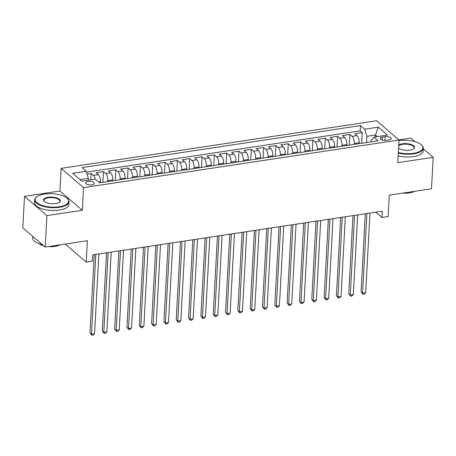 <?xml version="1.0" encoding="UTF-8"?>
<svg xmlns="http://www.w3.org/2000/svg" width="456" height="456" viewBox="0 0 456 456"><rect width="100%" height="100%" fill="white"/><g stroke="black" fill="none" stroke-linecap="round" stroke-linejoin="round"><path stroke-width="0.68" d="M91.895 184.828A4.4 1.756 3.1 0 0 94.352 183.403A4.4 1.756 3.1 0 0 88.019 181.499A4.4 1.756 3.1 0 0 85.568 182.924A4.4 1.756 3.1 0 0 91.895 184.828M24.504 196.365L22.8 227.823L45.195 247.084L46.9 215.62L82.325 210.273L83.551 187.615L61.155 168.361L59.93 191.018L24.504 196.365L46.9 215.62M83.551 187.615L399 140.003L376.61 120.749L61.155 168.361M415.011 141.673L410.805 138.054L398.835 139.861M399 140.003L397.774 162.661L433.2 157.314L423.265 148.77M433.2 157.314L431.496 188.773L389.293 195.145L388.136 216.537L381.974 217.472L382.31 211.179L92.739 254.881L92.397 261.174L86.235 262.109L87.398 240.711L45.195 247.084M359.14 143.634L359.191 142.728A5.5 2.32 -98.6 0 0 357.042 135.614L354.831 133.716L362.224 132.599L361.648 143.258M354.209 144.381L354.261 143.475A5.5 2.32 -98.6 0 0 352.112 136.355L349.906 134.457L349.325 145.116M349.906 134.457L342.507 135.574L344.719 137.473A5.5 2.32 -98.6 0 1 346.868 144.592L346.817 145.492M334.493 147.356L334.544 146.45A5.5 2.32 -98.6 0 0 332.395 139.336L330.19 137.433L337.582 136.315L337.001 146.975M322.175 149.215L322.221 148.308A5.5 2.32 -98.6 0 0 320.072 141.195L317.866 139.297L325.259 138.179L324.683 148.838M309.852 151.073L309.898 150.166A5.5 2.32 -98.6 0 0 307.754 143.053L305.543 141.155L312.936 140.038L312.36 150.697M297.529 152.937L297.58 152.03A5.5 2.32 -98.6 0 0 295.431 144.911L293.219 143.013L300.612 141.896L300.037 152.555M285.205 154.795L285.256 153.889A5.5 2.32 -98.6 0 0 283.108 146.775L280.896 144.871L288.295 143.76L287.713 154.419M272.882 156.653L272.933 155.747A5.5 2.32 -98.6 0 0 270.784 148.633L268.578 146.735L275.971 145.618L275.39 156.277M260.564 158.517L260.61 157.611A5.5 2.32 -98.6 0 0 258.461 150.491L256.255 148.593L263.648 147.476L263.072 158.135M248.241 160.375L248.286 159.469A5.5 2.32 -98.6 0 0 246.143 152.355L243.931 150.451L251.324 149.34L250.749 159.993M235.917 162.233L235.969 161.327A5.5 2.32 -98.6 0 0 233.82 154.213L231.608 152.315L239.001 151.198L238.425 161.857M223.594 164.092L223.645 163.185A5.5 2.32 -98.6 0 0 221.496 156.072L219.285 154.174L226.683 153.056L226.102 163.715M211.27 165.955L211.322 165.049A5.5 2.32 -98.6 0 0 209.173 157.93L206.967 156.032L214.36 154.915L213.778 165.574M198.953 167.814L198.998 166.907A5.5 2.32 -98.6 0 0 196.85 159.794L194.644 157.89L202.036 156.778L201.461 167.437M186.629 169.672L186.675 168.766A5.5 2.32 -98.6 0 0 184.532 161.652L182.32 159.754L189.713 158.637L189.137 169.296M174.306 171.536L174.357 170.63A5.5 2.32 -98.6 0 0 172.208 163.51L169.997 161.612L177.39 160.495L176.814 171.154M161.983 173.394L162.034 172.488A5.5 2.32 -98.6 0 0 159.885 165.374L157.673 163.47L165.072 162.359L164.491 173.012M149.659 175.252L149.71 174.346A5.5 2.32 -98.6 0 0 147.562 167.232L145.356 165.334L152.749 164.217L152.167 174.876M137.341 177.11L137.387 176.21A5.5 2.32 -98.6 0 0 135.238 169.09L133.032 167.192L140.425 166.075L139.849 176.734M125.018 178.974L125.064 178.068A5.5 2.32 -98.6 0 0 122.92 170.949L120.709 169.051L128.102 167.933L127.526 178.592M112.695 180.832L112.746 179.926A5.5 2.32 -98.6 0 0 110.597 172.813L108.385 170.909L115.778 169.797L115.203 180.456M100.371 182.691L100.423 181.784A5.5 2.32 -98.6 0 0 98.274 174.671L96.062 172.773L103.461 171.655L102.879 182.315M385.172 136.709L382.459 137.119A4.264 1.699 3.1 0 0 380.082 138.499A4.264 1.699 3.1 0 0 386.215 140.345L388.922 139.935A4.264 1.699 3.1 0 0 391.305 138.55A4.264 1.699 3.1 0 0 385.172 136.709L384.972 140.442M375.391 136.903L375.493 135.027L366.869 136.327L364.72 129.213L360.485 125.571L82 167.603L86.235 171.245L72.681 173.291L81.88 181.203L95.435 179.157L99.676 182.799L378.155 140.767L373.92 137.125L371.224 140.077L371.133 141.827M364.72 129.213L378.275 127.167L387.475 135.079L373.92 137.125M107.764 181.579L107.816 180.673L112.746 179.926M120.088 179.715L120.139 178.809L125.064 178.068M132.411 177.857L132.462 176.951L137.387 176.21M144.734 175.999L144.78 175.093L149.71 174.346M157.058 174.135L157.103 173.229L162.034 172.488M169.375 172.277L169.427 171.37L174.357 170.63M181.699 170.419L181.75 169.512L186.675 168.766M194.022 168.555L194.074 167.654L198.998 166.907M206.346 166.696L206.391 165.79L211.322 165.049M218.669 164.838L218.715 163.932L223.645 163.185M230.987 162.98L231.038 162.074L235.969 161.327M243.31 161.116L243.361 160.21L248.286 159.469M255.634 159.258L255.685 158.352L260.61 157.611M267.957 157.4L268.003 156.493L272.933 155.747M280.28 155.536L280.326 154.635L285.256 153.889M292.598 153.678L292.649 152.771L297.58 152.03M304.921 151.82L304.973 150.913L309.898 150.166M317.245 149.961L317.296 149.055L322.221 148.308M329.568 148.097L329.614 147.191L334.544 146.45M341.892 146.239L341.937 145.333L346.868 144.592M362.224 132.599L360.2 130.855L86.515 172.163M95.196 179.191A5.5 2.32 81.4 0 0 93.343 175.417L91.137 173.514L87.107 174.124M103.461 171.655L105.667 173.554A5.5 2.32 81.4 0 1 107.816 180.673M115.778 169.797L117.99 171.695A5.5 2.32 81.4 0 1 120.139 178.809M128.102 167.933L130.313 169.837A5.5 2.32 81.4 0 1 132.462 176.951M140.425 166.075L142.631 167.973A5.5 2.32 81.4 0 1 144.78 175.093M152.749 164.217L154.954 166.115A5.5 2.32 81.4 0 1 157.103 173.229M165.072 162.359L167.278 164.257A5.5 2.32 81.4 0 1 169.427 171.37M177.39 160.495L179.601 162.399A5.5 2.32 81.4 0 1 181.75 169.512M189.713 158.637L191.925 160.535A5.5 2.32 81.4 0 1 194.074 167.654M202.036 156.778L204.242 158.677A5.5 2.32 81.4 0 1 206.391 165.79M214.36 154.915L216.566 156.818A5.5 2.32 81.4 0 1 218.715 163.932M226.683 153.056L228.889 154.954A5.5 2.32 81.4 0 1 231.038 162.074M239.001 151.198L241.213 153.096A5.5 2.32 81.4 0 1 243.361 160.21M251.324 149.34L253.536 151.238A5.5 2.32 81.4 0 1 255.685 158.352M263.648 147.476L265.854 149.374A5.5 2.32 81.4 0 1 268.003 156.493M275.971 145.618L278.177 147.516A5.5 2.32 81.4 0 1 280.326 154.635M288.295 143.76L290.5 145.658A5.5 2.32 81.4 0 1 292.649 152.771M300.612 141.896L302.824 143.8A5.5 2.32 81.4 0 1 304.973 150.913M312.936 140.038L315.147 141.936A5.5 2.32 81.4 0 1 317.296 149.055M325.259 138.179L327.471 140.077A5.5 2.32 81.4 0 1 329.614 147.191M337.582 136.315L339.788 138.219A5.5 2.32 81.4 0 1 341.937 145.333M366.533 142.517L366.869 136.327M65.242 244.057L86.235 262.109M375.795 212.16L381.974 217.472M377.334 136.606L375.493 135.027L378.275 127.167M88.282 180.234L88.384 178.359L80.045 179.618M360.2 130.855L360.485 125.571M91.137 173.514L90.79 179.858M86.235 171.245L88.384 178.359M82.325 210.273L59.93 191.018M365.307 213.744L361.072 291.925L362.583 293.225L366.903 213.505M365.666 292.763L364.196 294.148L362.965 294.331L362.583 293.225L365.666 292.763L369.981 213.037M362.965 294.331L361.072 291.925M398.322 152.521A16.769 6.692 3.1 0 0 413.541 153.307A16.769 6.692 3.1 0 0 421.39 144.865A16.769 6.692 3.1 0 0 398.971 140.579M421.39 144.865L421.743 145.19A17.18 6.857 -176.9 0 1 423.293 148.263A17.18 6.857 -176.9 0 1 413.7 153.837A17.18 6.857 -176.9 0 1 398.293 153.079M398.726 145.071A8.385 3.346 -176.9 0 1 402.466 143.782A8.385 3.346 -176.9 0 1 412.121 144.877A8.385 3.346 -176.9 0 1 413.615 148.816A8.385 3.346 -176.9 0 1 409.847 150.132A8.385 3.346 -176.9 0 1 398.567 148.023M413.41 148.958A7.974 3.181 3.1 0 0 414.094 147.767A7.974 3.181 3.1 0 0 402.625 144.313A7.974 3.181 3.1 0 0 398.681 145.874M413.706 191.457A17.18 6.857 -176.9 0 1 411.643 191.845A17.18 6.857 -176.9 0 1 409.425 192.107M414.339 191.366A12.369 4.936 -176.9 0 1 409.368 192.916A12.369 4.936 -176.9 0 1 402.802 193.105M423.293 148.263L423.139 151.033A17.18 6.857 -176.9 0 1 413.552 156.607A17.18 6.857 -176.9 0 1 398.145 155.849M59.274 206.773A16.769 6.692 3.1 0 0 67.123 198.337A16.769 6.692 3.1 0 0 44.506 194.079A16.769 6.692 3.1 0 0 36.97 196.701A16.769 6.692 3.1 0 0 39.957 204.584A16.769 6.692 3.1 0 0 59.274 206.773M67.123 198.337L67.477 198.662A17.18 6.857 -176.9 0 1 69.027 201.734A17.18 6.857 -176.9 0 1 59.434 207.309A17.18 6.857 -176.9 0 1 34.713 199.876A17.18 6.857 -176.9 0 1 36.583 196.986L36.97 196.701M55.581 203.598A8.385 3.346 -176.9 0 1 44.272 201.472A8.385 3.346 -176.9 0 1 48.199 197.254A8.385 3.346 -176.9 0 1 57.855 198.349A8.385 3.346 -176.9 0 1 59.348 202.287A8.385 3.346 -176.9 0 1 55.581 203.598M59.143 202.43A7.974 3.181 3.1 0 0 59.827 201.233A7.974 3.181 3.1 0 0 48.359 197.784A7.974 3.181 3.1 0 0 43.907 200.372A7.974 3.181 3.1 0 0 44.46 201.637M59.445 244.929A17.18 6.857 -176.9 0 1 57.376 245.317A17.18 6.857 -176.9 0 1 55.165 245.579M60.078 244.832A12.369 4.936 -176.9 0 1 55.102 246.388A12.369 4.936 -176.9 0 1 48.535 246.576M69.027 201.734L68.873 204.505A17.18 6.857 -176.9 0 1 59.286 210.079A17.18 6.857 -176.9 0 1 34.565 202.641L34.713 199.876M43.645 245.75A12.369 4.936 -176.9 0 1 38.806 243.578M35.129 238.425A17.18 6.857 -176.9 0 1 34.103 237.542M42.374 244.661A17.18 6.857 -176.9 0 1 32.655 237.884L32.735 236.368M352.984 215.602L348.749 293.784L350.259 295.089L354.58 215.363M353.343 294.622L351.872 296.007L350.641 296.195L350.259 295.089L353.343 294.622L357.658 214.896M350.641 296.195L348.749 293.784M340.66 217.466L336.425 295.648L337.942 296.947L342.257 217.221M341.02 296.48L339.555 297.865L338.323 298.053L337.942 296.947L341.02 296.48L345.334 216.76M338.323 298.053L336.425 295.648M328.337 219.325L324.102 297.506L325.618 298.805L329.933 219.085M328.696 298.344L327.231 299.729L326 299.911L325.618 298.805L328.696 298.344L333.017 218.618M326 299.911L324.102 297.506M316.014 221.183L311.779 299.364L313.295 300.664L317.61 220.943M316.373 300.202L314.908 301.587L313.677 301.775L313.295 300.664L316.373 300.202L320.693 220.476M313.677 301.775L311.779 299.364M303.696 223.041L299.461 301.228L300.971 302.527L305.292 222.802M304.055 302.06L302.584 303.445L301.353 303.633L300.971 302.527L304.055 302.06L308.37 222.34M301.353 303.633L299.461 301.228M291.373 224.905L287.137 303.086L288.648 304.386L292.969 224.66M291.732 303.918L290.261 305.309L289.03 305.491L288.648 304.386L291.732 303.918L296.047 224.198M289.03 305.491L287.137 303.086M279.049 226.763L274.814 304.944L276.33 306.244L280.645 226.524M279.408 305.782L277.943 307.167L276.706 307.35L276.33 306.244L279.408 305.782L283.723 226.056M276.706 307.35L274.814 304.944M266.726 228.621L262.491 306.802L264.007 308.108L268.322 228.382M267.085 307.64L265.62 309.025L264.389 309.214L264.007 308.108L267.085 307.64L271.405 227.915M264.389 309.214L262.491 306.802M254.402 230.485L250.167 308.666L251.683 309.966L255.998 230.24M254.761 309.499L253.297 310.884L252.065 311.072L251.683 309.966L254.761 309.499L259.082 229.778M252.065 311.072L250.167 308.666M242.085 232.343L237.85 310.525L239.36 311.824L243.681 232.104M242.444 311.362L240.973 312.748L239.742 312.93L239.36 311.824L242.444 311.362L246.759 231.637M239.742 312.93L237.85 310.525M229.761 234.202L225.526 312.383L227.037 313.688L231.357 233.962M230.12 313.221L228.65 314.606L227.419 314.794L227.037 313.688L230.12 313.221L234.435 233.495M227.419 314.794L225.526 312.383M217.438 236.06L213.203 314.247L214.719 315.546L219.034 235.82M217.797 315.079L216.332 316.464L215.095 316.652L214.719 315.546L217.797 315.079L222.112 235.359M215.095 316.652L213.203 314.247M205.114 237.924L200.879 316.105L202.396 317.404L206.71 237.679M205.474 316.943L204.009 318.328L202.777 318.51L202.396 317.404L205.474 316.943L209.794 237.217M202.777 318.51L200.879 316.105M192.791 239.782L188.556 317.963L190.072 319.263L194.387 239.542M193.15 318.801L191.685 320.186L190.454 320.368L190.072 319.263L193.15 318.801L197.471 239.075M190.454 320.368L188.556 317.963M180.473 241.64L176.238 319.821L177.749 321.127L182.069 241.401M180.832 320.659L179.362 322.044L178.131 322.232L177.749 321.127L180.832 320.659L185.147 240.933M178.131 322.232L176.238 319.821M168.15 243.504L163.915 321.685L165.425 322.985L169.746 243.259M168.509 322.517L167.038 323.902L165.807 324.091L165.425 322.985L168.509 322.517L172.824 242.797M165.807 324.091L163.915 321.685M155.827 245.362L151.591 323.543L153.108 324.843L157.423 245.123M156.186 324.381L154.721 325.766L153.484 325.949L153.108 324.843L156.186 324.381L160.501 244.655M153.484 325.949L151.591 323.543M143.503 247.22L139.268 325.402L140.784 326.707L145.099 246.981M143.862 326.239L142.397 327.625L141.166 327.813L140.784 326.707L143.862 326.239L148.183 246.514M141.166 327.813L139.268 325.402M131.18 249.079L126.945 327.265L128.461 328.565L132.776 248.839M131.539 328.098L130.074 329.483L128.843 329.671L128.461 328.565L131.539 328.098L135.859 248.377M128.843 329.671L126.945 327.265M118.862 250.942L114.627 329.124L116.137 330.423L120.458 250.703M119.221 329.962L117.751 331.347L116.519 331.529L116.137 330.423L119.221 329.962L123.536 250.236M116.519 331.529L114.627 329.124M106.539 252.801L102.304 330.982L103.814 332.281L108.135 252.561M106.898 331.82L105.427 333.205L104.196 333.393L103.814 332.281L106.898 331.82L111.213 252.094M104.196 333.393L102.304 330.982M94.215 254.659L89.98 332.84L91.496 334.145L95.811 254.419M94.574 333.678L93.109 335.063L91.873 335.251L91.496 334.145L94.574 333.678L98.889 253.958M91.873 335.251L89.98 332.84M98.787 182.035L100.423 181.784M354.261 143.475L359.191 142.728M352.112 136.355L357.042 135.614M93.343 175.417L98.274 174.671M105.667 173.554L110.597 172.813M117.99 171.695L122.92 170.949M130.313 169.837L135.238 169.09M142.631 167.973L147.562 167.232M154.954 166.115L159.885 165.374M167.278 164.257L172.208 163.51M179.601 162.399L184.532 161.652M191.925 160.535L196.85 159.794M204.242 158.677L209.173 157.93M216.566 156.818L221.496 156.072M228.889 154.954L233.82 154.213M241.213 153.096L246.143 152.355M253.536 151.238L258.461 150.491M265.854 149.374L270.784 148.633M278.177 147.516L283.108 146.775M290.5 145.658L295.431 144.911M302.824 143.8L307.754 143.053M315.147 141.936L320.072 141.195M327.471 140.077L332.395 139.336M339.788 138.219L344.719 137.473M382.299 140.134L382.459 137.119"/></g></svg>
